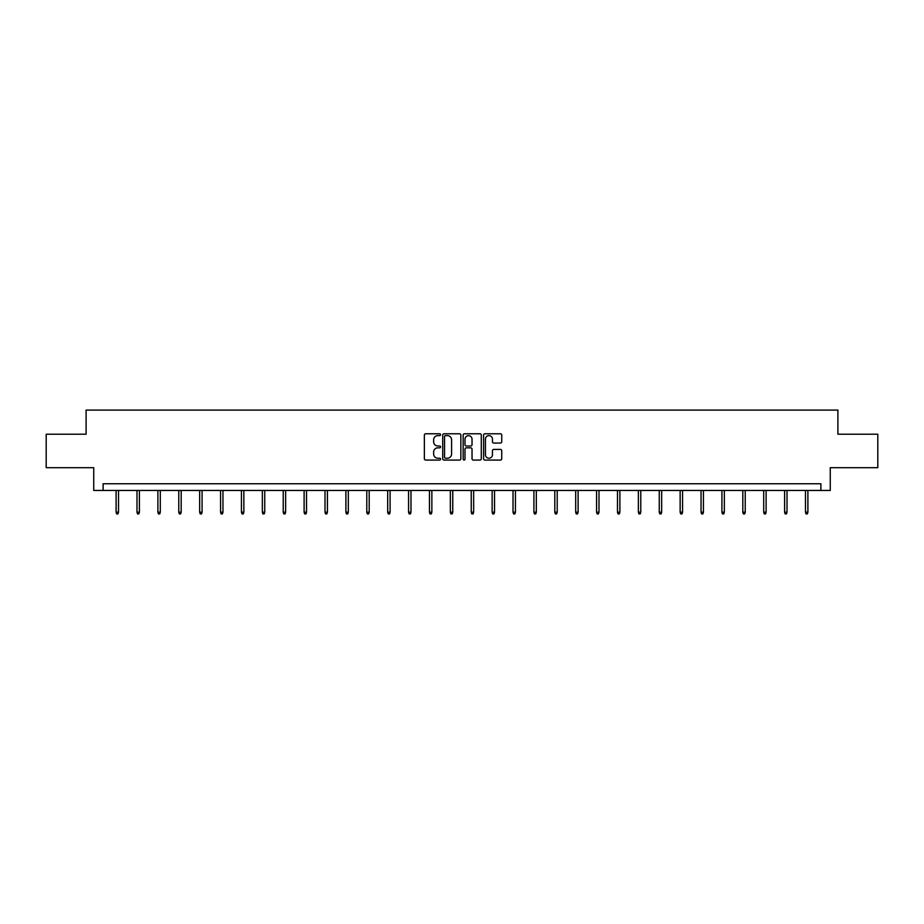 <?xml version="1.0" encoding="UTF-8"?>
<svg xmlns="http://www.w3.org/2000/svg" width="924" height="924" viewBox="0 0 924 924"><rect width="100%" height="100%" fill="white"/><g stroke="black" fill="none" stroke-linecap="round" stroke-linejoin="round"><path stroke-width="1.39" d="M440.575 434.696A0.924 0.924 0 0 0 439.651 433.772L425.687 433.772A1.317 1.317 0 0 0 424.37 435.089L424.37 458.754A1.317 1.317 0 0 0 425.687 460.071L439.651 460.071A0.924 0.924 0 0 0 440.575 459.147A0.924 0.924 0 0 0 439.651 458.223L437.849 458.223A4.204 4.204 0 0 1 433.645 454.019L433.645 452.044A4.204 4.204 0 0 1 437.849 447.84L439.651 447.84A0.924 0.924 0 0 0 440.575 446.916A0.924 0.924 0 0 0 439.651 446.003L437.849 446.003A4.204 4.204 0 0 1 433.645 441.799L433.645 439.824A4.204 4.204 0 0 1 437.849 435.62L439.651 435.62A0.924 0.924 0 0 0 440.575 434.696M500.415 443.046A1.317 1.317 0 0 0 501.732 441.73L501.732 435.089A1.317 1.317 0 0 0 500.415 433.772L484.904 433.772A1.317 1.317 0 0 0 483.587 435.089L483.587 458.754A1.317 1.317 0 0 0 484.904 460.071L500.415 460.071A1.317 1.317 0 0 0 501.732 458.754L501.732 450.739A1.317 1.317 0 0 0 500.415 449.422L493.774 449.422A1.317 1.317 0 0 0 492.457 450.739L492.457 454.712A3.511 3.511 0 0 1 488.946 458.223A3.511 3.511 0 0 1 485.435 454.712L485.435 439.131A3.511 3.511 0 0 1 488.946 435.62A3.511 3.511 0 0 1 492.457 439.131L492.457 441.73A1.317 1.317 0 0 0 493.774 443.046L500.415 443.046M820.882 490.448L830.26 490.448L830.26 467.683L877.8 467.683L877.8 434.199L837.895 434.199L837.895 410.094L86.105 410.094L86.105 434.199L46.2 434.199L46.2 467.683L93.74 467.683L93.74 490.448L820.882 490.448L820.882 483.749L103.118 483.749L103.118 490.448M460.845 435.089A1.317 1.317 0 0 0 459.54 433.772L444.028 433.772A1.317 1.317 0 0 0 442.712 435.089L442.712 458.754A1.317 1.317 0 0 0 444.028 460.071L459.54 460.071A1.317 1.317 0 0 0 460.845 458.754L460.845 435.089M464.46 433.772L479.972 433.772A1.317 1.317 0 0 1 481.288 435.089L481.288 458.754A1.317 1.317 0 0 1 479.972 460.071L473.342 460.071A1.317 1.317 0 0 1 472.025 458.754L472.025 449.156A1.317 1.317 0 0 0 470.709 447.84L466.308 447.84A1.317 1.317 0 0 0 464.991 449.156L464.991 459.147A0.924 0.924 0 0 1 464.067 460.071A0.924 0.924 0 0 1 463.155 459.147L463.155 435.089A1.317 1.317 0 0 1 464.46 433.772M445.472 435.62A0.924 0.924 0 0 0 444.548 436.532L444.548 457.311A0.924 0.924 0 0 0 445.472 458.223L447.378 458.223A4.204 4.204 0 0 0 451.582 454.019L451.582 439.824A4.204 4.204 0 0 0 447.378 435.62L445.472 435.62M472.025 439.2A3.511 3.511 0 0 0 468.503 435.678A3.511 3.511 0 0 0 464.991 439.2L464.991 444.687A1.317 1.317 0 0 0 466.308 446.003L470.709 446.003A1.317 1.317 0 0 0 472.025 444.687L472.025 439.2M118.515 512.162L117.972 513.906L116.643 513.906L116.101 512.162L118.515 512.162L118.515 490.448M116.101 512.162L116.101 490.448M139.409 512.162L138.866 513.906L137.526 513.906L136.995 512.162L139.409 512.162L139.409 490.448M136.995 512.162L136.995 490.448M160.291 512.162L159.76 513.906L158.42 513.906L157.888 512.162L160.291 512.162L160.291 490.448M157.888 512.162L157.888 490.448M181.185 512.162L180.654 513.906L179.314 513.906L178.771 512.162L181.185 512.162L181.185 490.448M178.771 512.162L178.771 490.448M202.079 512.162L201.536 513.906L200.196 513.906L199.665 512.162L202.079 512.162L202.079 490.448M199.665 512.162L199.665 490.448M222.961 512.162L222.43 513.906L221.09 513.906L220.559 512.162L222.961 512.162L222.961 490.448M220.559 512.162L220.559 490.448M243.855 512.162L243.324 513.906L241.984 513.906L241.441 512.162L243.855 512.162L243.855 490.448M241.441 512.162L241.441 490.448M264.749 512.162L264.206 513.906L262.866 513.906L262.335 512.162L264.749 512.162L264.749 490.448M262.335 512.162L262.335 490.448M285.632 512.162L285.1 513.906L283.76 513.906L283.229 512.162L285.632 512.162L285.632 490.448M283.229 512.162L283.229 490.448M306.525 512.162L305.994 513.906L304.654 513.906L304.112 512.162L306.525 512.162L306.525 490.448M304.112 512.162L304.112 490.448M327.419 512.162L326.877 513.906L325.548 513.906L325.005 512.162L327.419 512.162L327.419 490.448M325.005 512.162L325.005 490.448M348.313 512.162L347.771 513.906L346.431 513.906L345.899 512.162L348.313 512.162L348.313 490.448M345.899 512.162L345.899 490.448M369.196 512.162L368.664 513.906L367.325 513.906L366.793 512.162L369.196 512.162L369.196 490.448M366.793 512.162L366.793 490.448M390.09 512.162L389.558 513.906L388.219 513.906L387.676 512.162L390.09 512.162L390.09 490.448M387.676 512.162L387.676 490.448M410.984 512.162L410.441 513.906L409.101 513.906L408.57 512.162L410.984 512.162L410.984 490.448M408.57 512.162L408.57 490.448M431.866 512.162L431.335 513.906L429.995 513.906L429.464 512.162L431.866 512.162L431.866 490.448M429.464 512.162L429.464 490.448M452.76 512.162L452.229 513.906L450.889 513.906L450.346 512.162L452.76 512.162L452.76 490.448M450.346 512.162L450.346 490.448M473.654 512.162L473.111 513.906L471.771 513.906L471.24 512.162L473.654 512.162L473.654 490.448M471.24 512.162L471.24 490.448M494.536 512.162L494.005 513.906L492.665 513.906L492.134 512.162L494.536 512.162L494.536 490.448M492.134 512.162L492.134 490.448M515.43 512.162L514.899 513.906L513.559 513.906L513.016 512.162L515.43 512.162L515.43 490.448M513.016 512.162L513.016 490.448M536.324 512.162L535.781 513.906L534.442 513.906L533.91 512.162L536.324 512.162L536.324 490.448M533.91 512.162L533.91 490.448M557.207 512.162L556.675 513.906L555.336 513.906L554.804 512.162L557.207 512.162L557.207 490.448M554.804 512.162L554.804 490.448M578.101 512.162L577.569 513.906L576.23 513.906L575.687 512.162L578.101 512.162L578.101 490.448M575.687 512.162L575.687 490.448M598.995 512.162L598.452 513.906L597.123 513.906L596.581 512.162L598.995 512.162L598.995 490.448M596.581 512.162L596.581 490.448M619.889 512.162L619.346 513.906L618.006 513.906L617.475 512.162L619.889 512.162L619.889 490.448M617.475 512.162L617.475 490.448M640.771 512.162L640.24 513.906L638.9 513.906L638.369 512.162L640.771 512.162L640.771 490.448M638.369 512.162L638.369 490.448M661.665 512.162L661.134 513.906L659.794 513.906L659.251 512.162L661.665 512.162L661.665 490.448M659.251 512.162L659.251 490.448M682.559 512.162L682.016 513.906L680.676 513.906L680.145 512.162L682.559 512.162L682.559 490.448M680.145 512.162L680.145 490.448M703.441 512.162L702.91 513.906L701.57 513.906L701.039 512.162L703.441 512.162L703.441 490.448M701.039 512.162L701.039 490.448M724.335 512.162L723.804 513.906L722.464 513.906L721.921 512.162L724.335 512.162L724.335 490.448M721.921 512.162L721.921 490.448M745.229 512.162L744.686 513.906L743.346 513.906L742.815 512.162L745.229 512.162L745.229 490.448M742.815 512.162L742.815 490.448M766.111 512.162L765.58 513.906L764.24 513.906L763.709 512.162L766.111 512.162L766.111 490.448M763.709 512.162L763.709 490.448M787.005 512.162L786.474 513.906L785.134 513.906L784.591 512.162L787.005 512.162L787.005 490.448M784.591 512.162L784.591 490.448M807.899 512.162L807.357 513.906L806.028 513.906L805.485 512.162L807.899 512.162L807.899 490.448M805.485 512.162L805.485 490.448"/></g></svg>
